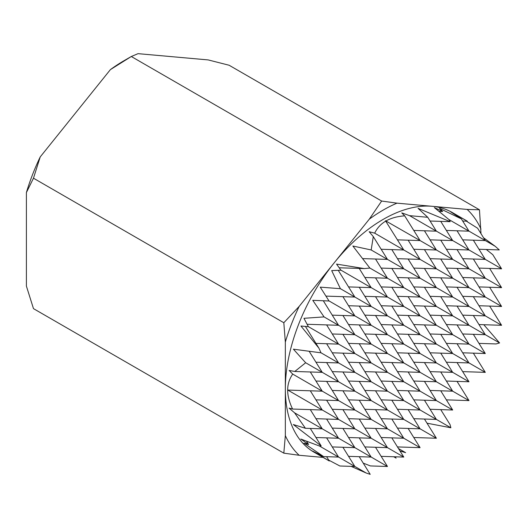 <?xml version="1.0" encoding="UTF-8"?>
<svg xmlns="http://www.w3.org/2000/svg" width="528" height="528" viewBox="0 0 528 528"><rect width="100%" height="100%" fill="white"/><g stroke="black" fill="none" stroke-linecap="round" stroke-linejoin="round"><path stroke-width="0.79" d="M381.645 201.043L131.3 56.509L110.392 69.623A149.734 86.447 -60 0 1 124.219 60.595L131.294 56.509L138.052 53.658L208.21 59.921L229.119 65.248L479.464 209.781L467.155 209.425L396.99 203.155L381.645 201.043L369.329 219.12L334.25 262.766A138.343 79.873 -60 0 1 432.069 206.29A138.343 79.873 -60 0 1 452.331 212.54L467.273 221.166L450.674 211.834L461.353 218.882L439.474 208.362L442.662 211.484L434.372 207.616L449.077 219.674L450.186 221.668L418.07 208.355L427.759 217.298L409.576 215.655L401.762 212.89L404.692 215.84L420.083 240.577L385.46 220.724L403.781 249.988L374.689 233.158L369.158 231.713L373.289 236.603L387.473 259.4L371.171 249.968L352.856 246.008L369.851 268.052L364.353 268.594L336.554 264.092L340.936 270.217L331.676 270.6L340.421 288.697L320.245 287.133L329.03 300.98L312.767 300.34L324.053 316.899L303.943 318.305L308.378 326.72L300.927 326.007L318.866 348.077L321.031 352.823L293.39 349.18L305.659 362.749L294.796 371.468L322.258 372.359L305.659 362.749M400 451.004L405.61 452.654L398.462 448.529M405.61 452.654L399.953 450.925M413.767 437.514L436.385 438.247L420.064 428.802M351.107 466.363L366.208 473.029L354.849 466.455M366.208 473.029L370.201 474.342L359.218 456.687M446.378 399.861L468.996 400.594L452.668 391.156M342.916 447.275L354.869 466.488L338.547 457.043M462.68 371.626L485.298 372.359L468.976 362.914M326.614 437.857L338.567 457.076L319.394 445.982M315.949 437.514L338.567 438.247L322.245 428.802M326.614 419.034L338.567 438.247M478.982 324.562L501.6 325.294L485.278 315.85M489.647 306.082L501.6 325.294M478.982 305.738L501.6 306.471L485.278 297.026M310.306 390.793L322.258 410.012L287.793 390.067L322.258 391.182L292.723 374.095C286.024 383.711 285.978 395.36 292.591 409.048L289.106 408.131L294.571 412.817L305.435 428.287L293.311 424.532L321.196 445.942L319.341 445.982L300.795 439.039L308.576 444.484L303.943 443.177L323.624 456.588L338.567 457.076M489.647 268.429L501.6 287.641L485.278 278.197M478.982 268.085L501.6 268.818L485.278 259.373M501.6 268.818L492.815 254.701L486.314 249.493M315.949 343.385L338.567 344.117L308.332 326.627M326.614 324.905L338.567 344.117M307.105 324.271L338.567 325.294L324.053 316.899M462.68 239.844L485.298 240.577L477.622 228.241L466.323 221.14M485.298 240.577L468.976 231.132M325.974 296.116L354.869 297.053L340.421 288.697M461.353 218.882L468.996 231.165L448.958 219.575M339.2 267.782L364.353 268.594M427.759 217.298L436.385 231.165L409.576 215.655M305.408 326.443L318.866 348.077M309.177 351.325L322.258 372.359M310.306 371.969L322.258 391.182M310.306 409.622L322.258 428.835L294.571 412.817M310.306 428.446L321.196 445.942M306.577 441.269L308.576 444.484M315.949 418.691L338.567 419.423L322.245 409.979M315.949 399.861L338.567 400.594L322.245 391.156M315.949 381.038L338.567 381.77L322.245 372.326M315.949 362.215L338.567 362.947L321.017 352.796M323.321 300.788L338.567 325.294M326.614 343.728L338.567 362.947M326.614 362.558L338.567 381.77M326.614 381.381L338.567 400.594M326.614 400.211L338.567 419.423M326.614 456.687L329.287 460.984L313.988 452.153A138.343 79.873 -60 0 1 285.338 388.826A138.343 79.873 -60 0 1 334.25 262.766L299.165 306.405L283.82 322.733L285.338 342.052L285.338 435.6L283.82 453.163L299.165 455.275L323.096 457.413M328.753 460.132L339.88 466L354.869 466.488M332.251 446.926L354.869 447.658L338.547 438.22M332.251 428.102L354.869 428.835L338.547 419.39M332.251 409.279L354.869 410.012L338.547 400.567M332.251 390.449L354.869 391.182L338.547 381.737M332.251 371.626L354.869 372.359L338.547 362.914M332.251 352.796L354.869 353.529L338.547 344.091M332.251 333.973L354.869 334.706L338.547 325.261M332.251 315.15L354.869 315.883L328.977 300.901M338.25 270.343L354.869 297.053M342.916 296.67L354.869 315.883M342.916 315.493L354.869 334.706M342.916 334.316L354.869 353.529M342.916 353.146L354.869 372.359M342.916 371.969L354.869 391.182M342.916 390.793L354.869 410.012M342.916 409.622L354.869 428.835M342.916 428.446L354.869 447.658M348.559 286.909L371.171 287.641L340.857 270.105M348.559 456.344L371.171 457.076L354.849 447.632M348.559 437.514L371.171 438.247L354.849 428.802M348.559 418.691L371.171 419.423L354.849 409.979M348.559 399.861L371.171 400.594L354.849 391.156M348.559 381.038L371.171 381.77L354.849 372.326M348.559 362.215L371.171 362.947L354.849 353.503M348.559 343.385L371.171 344.117L354.849 334.673M348.559 324.562L371.171 325.294L354.849 315.85M348.559 305.732L371.171 306.464L354.849 297.026M359.218 268.429L371.171 287.641M359.218 287.252L371.171 306.464M359.218 306.082L371.171 325.294M359.218 324.905L371.171 344.117M359.218 343.735L371.171 362.947M359.218 362.558L371.171 381.77M359.218 381.381L371.171 400.594M359.218 400.211L371.171 419.423M359.218 419.034L371.171 438.247M359.218 437.857L371.171 457.076M362.637 258.601L387.473 259.4M363.218 463.115L370.425 465.934L387.473 466.488L371.151 457.043M364.861 446.926L387.473 447.658L371.151 438.22M364.861 428.102L387.473 428.835L371.151 419.39M364.861 409.279L387.473 410.012L371.151 400.567M364.861 390.449L387.473 391.182L371.151 381.737M364.861 371.626L387.473 372.359L371.151 362.914M364.861 352.796L387.473 353.529L371.151 344.091M364.861 333.973L387.473 334.706L371.151 325.261M364.861 315.15L387.473 315.883L371.151 306.438M364.861 296.32L387.473 297.053L371.151 287.608M364.861 277.497L387.473 278.23L369.818 268.013M375.52 259.017L387.473 278.23M375.52 277.84L387.473 297.053M375.52 296.67L387.473 315.883M375.52 315.493L387.473 334.706M375.52 334.316L387.473 353.529M375.52 353.146L387.473 372.359M375.52 371.969L387.473 391.182M375.52 390.799L387.473 410.012M375.52 409.622L387.473 428.835M375.52 428.446L387.473 447.658M375.52 447.275L387.473 466.488M381.163 249.256L403.781 249.988M381.163 456.344L403.781 457.076L387.46 447.632M381.163 437.514L403.781 438.247L387.46 428.802M381.163 418.691L403.781 419.423L387.46 409.979M381.163 399.861L403.781 400.594L387.46 391.156M381.163 381.038L403.781 381.77L387.46 372.326M381.163 362.215L403.781 362.947L387.46 353.503M381.163 343.385L403.781 344.117L387.46 334.673M381.163 324.562L403.781 325.294L387.46 315.85M381.163 305.732L403.781 306.464L387.46 297.026M381.163 286.909L403.781 287.641L387.46 278.197M381.163 268.085L403.781 268.818L387.46 259.373M391.822 249.605L403.781 268.818M391.822 268.429L403.781 287.641M391.822 287.252L403.781 306.464M391.822 306.082L403.781 325.294M391.822 324.905L403.781 344.117M391.822 343.735L403.781 362.947M391.822 362.558L403.781 381.77M391.822 381.381L403.781 400.594M391.822 400.211L403.781 419.423M391.822 419.034L403.781 438.247M391.822 437.864L403.781 457.076M394.891 456.786L396.119 458.132L393.73 456.746M397.465 239.844L420.083 240.577M397.465 446.926L420.083 447.658L403.762 438.22M397.465 428.102L420.083 428.835L403.762 419.39M397.465 409.279L420.083 410.012L403.762 400.567M397.465 390.449L420.083 391.182L403.762 381.737M397.465 371.626L420.083 372.359L403.762 362.914M397.465 352.796L420.083 353.529L403.762 344.091M397.465 333.973L420.083 334.706L403.762 325.261M397.465 315.15L420.083 315.883L403.762 306.438M397.465 296.32L420.083 297.053L403.762 287.615M397.465 277.497L420.083 278.23L403.762 268.785M397.465 258.667L420.083 259.4L403.762 249.962M408.131 240.187L420.083 259.4M408.131 259.017L420.083 278.23M408.131 277.84L420.083 297.053M408.131 296.67L420.083 315.883M408.131 315.493L420.083 334.706M408.131 334.316L420.083 353.529M408.131 353.146L420.083 372.359M408.131 371.969L420.083 391.182M408.131 390.799L420.083 410.012M408.131 409.622L420.083 428.835M408.131 428.446L420.083 447.658M413.767 230.432L436.385 231.165M413.767 418.691L436.385 419.423L420.064 409.979M413.767 399.861L436.385 400.594L420.064 391.156M413.767 381.038L436.385 381.77L420.064 372.326M413.767 362.215L436.385 362.947L420.064 353.503M413.767 343.385L436.385 344.117L420.064 334.679M413.767 324.562L436.385 325.294L420.064 315.85M413.767 305.732L436.385 306.464L420.064 297.026M413.767 286.909L436.385 287.641L420.064 278.197M413.767 268.085L436.385 268.818L420.064 259.373M413.767 249.256L436.385 249.988L420.064 240.55M424.433 230.776L436.385 249.988M424.433 249.605L436.385 268.818M424.433 268.429L436.385 287.641M424.433 287.252L436.385 306.464M424.433 306.082L436.385 325.294M424.433 324.905L436.385 344.117M424.433 343.735L436.385 362.947M424.433 362.558L436.385 381.77M424.433 381.381L436.385 400.594M424.433 400.211L436.385 419.423M424.433 419.034L436.385 438.247M430.076 239.844L452.687 240.577L436.366 231.132M430.076 221.021L450.186 221.668M427.013 423.185L450.859 427.779L436.366 419.39M430.076 409.279L452.687 410.012L436.366 400.567M430.076 390.449L452.687 391.182L436.366 381.744M430.076 371.626L452.687 372.359L436.366 362.914M430.076 352.796L452.687 353.529L436.366 344.091M430.076 333.973L452.687 334.706L436.366 325.261M430.076 315.15L452.687 315.883L436.366 306.438M430.076 296.32L452.687 297.053L436.366 287.615M430.076 277.497L452.687 278.23L436.366 268.785M430.076 258.674L452.687 259.406L436.366 249.962M440.735 221.364L452.687 240.577M440.735 240.187L452.687 259.406M440.735 259.017L452.687 278.23M440.735 277.84L452.687 297.053M440.735 296.67L452.687 315.883M440.735 315.493L452.687 334.706M440.735 334.316L452.687 353.529M440.735 353.146L452.687 372.359M440.735 371.969L452.687 391.182M440.735 390.799L452.687 410.012M440.735 409.622L450.061 424.611L450.859 427.779M439.045 211.372L442.662 211.484M446.378 381.038L468.996 381.77L452.668 372.326M446.378 362.215L468.996 362.947L452.668 353.503M446.378 343.385L468.996 344.117L452.668 334.679M446.378 324.562L468.996 325.294L452.668 315.85M446.378 305.738L468.996 306.471L452.668 297.026M446.378 286.909L468.996 287.641L452.668 278.197M446.378 268.085L468.996 268.818L452.668 259.373M446.378 249.256L468.996 249.988L452.668 240.55M446.378 230.432L468.996 231.165M457.037 230.776L468.996 249.988M457.037 249.605L468.996 268.818M457.037 268.429L468.996 287.641M457.037 287.252L468.996 306.471M457.037 306.082L468.996 325.294M457.037 324.905L468.996 344.117M457.037 343.735L468.996 362.947M457.037 362.558L468.996 381.77M457.037 381.381L468.996 400.594M462.68 221.021L467.273 221.166M462.68 352.803L485.298 353.536L468.976 344.091M462.68 333.973L485.298 334.706L468.976 325.261M462.68 315.15L485.298 315.883L468.976 306.438M462.68 296.32L485.298 297.053L468.976 287.615M462.68 277.497L485.298 278.23L468.976 268.785M462.68 258.674L485.298 259.406L468.976 249.962M473.345 240.194L485.298 259.406M473.345 259.017L485.298 278.23M473.345 277.84L485.298 297.053M473.345 296.67L485.298 315.883M473.345 315.493L485.298 334.706M473.345 334.316L485.298 353.536M473.345 353.146L485.298 372.359M478.982 249.256L499.277 249.916L495.185 246.279L485.278 240.55M478.982 343.385L496.082 343.939L499.58 342.949L485.278 334.679M478.982 286.909L501.6 287.641M26.4 192.548A149.734 86.447 -60 0 1 40.227 156.908L33.475 178.2L26.4 192.548L26.4 286.103L33.475 308.629L283.82 453.163M110.392 69.623L40.227 156.908M480.982 233.64L479.464 209.781M33.475 178.2L283.82 322.733M495.185 246.279L483.556 237.778M323.624 456.588L312.563 451.07L329.287 460.984M294.796 371.468L289.146 370.458L292.723 374.095M373.289 236.603L371.171 249.968M385.796 221.087C380.853 223.997 377.15 228.017 374.689 233.158M404.692 215.84C397.307 216.381 391.109 218.071 386.1 220.915M466.818 220.909L467.168 221.107M499.58 342.949L483.813 324.72M489.647 287.258L501.6 306.471M292.591 409.048L322.258 410.012M305.435 428.287L322.258 428.835M467.155 209.425A149.734 86.447 -60 0 1 480.982 229.093M369.329 219.12A149.734 86.447 -60 0 1 396.99 203.155M285.338 342.052A149.734 86.447 -60 0 1 299.165 306.405M299.165 455.275A149.734 86.447 -60 0 1 285.338 435.6"/></g></svg>
